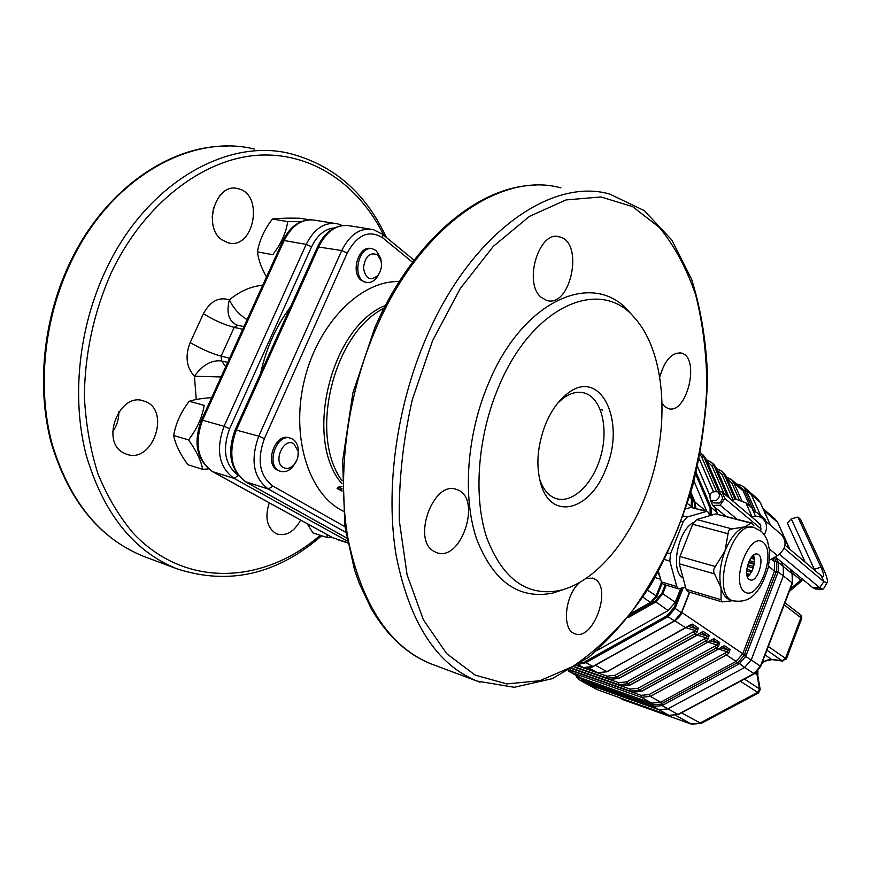 <?xml version="1.0" encoding="UTF-8"?>
<svg xmlns="http://www.w3.org/2000/svg" width="871" height="871" viewBox="0 0 871 871"><rect width="100%" height="100%" fill="white"/><g stroke="black" fill="none" stroke-linecap="round" stroke-linejoin="round"><path stroke-width="1.31" d="M301.257 221.593L287.778 221.582C285.96 233.069 280.941 244.109 272.721 254.691L257.457 251.893C258.371 259.743 261.398 268.083 266.504 276.913M309.227 219.753L299.689 218.218C287.702 217.99 278.622 218.273 272.438 219.067C264.392 229.378 259.395 240.32 257.457 251.893M307.158 523.667L312.929 532.878L327.365 537.603L331.688 537.157M326.886 534.511L327.365 537.603M287.778 221.582L272.438 219.067M211.664 397.633C202.203 398.287 194.734 399.495 189.257 401.259L204.206 405.374C202.094 417.677 196.857 429.185 188.506 439.899C196.334 450.732 201.059 460.552 202.682 469.349L208.441 468.903M188.506 439.899L173.634 435.467C175.419 444.384 180.177 454.139 187.886 464.733L202.682 469.349M189.257 401.259C181.07 411.711 175.855 423.11 173.634 435.467M244.098 326.233L242.138 326.277M247.103 319.635C239.383 314.888 233.472 308.301 229.367 299.853C226.188 312.547 228.627 320.92 236.683 324.992L237.315 325.199M300.615 520.074C294.278 531.615 286.461 536.275 277.163 534.043L275.552 533.324C266.809 527.184 264.719 517.026 269.281 502.85M123.943 453.083C99.719 442 119.458 391.242 144.042 401.085C171.554 408.913 152.991 464.722 126.328 454.118L123.943 453.083M222.225 240.004C201.985 227.2 216.008 181.789 238.023 188.702C264.642 193.972 253.897 250.728 227.897 242.704L222.225 240.004M118.848 411.733C118.946 419.071 116.877 425.756 112.653 431.798M213.613 207.233L212.176 217.674M557.767 403.099L562.426 398.853C570.135 392.941 577.538 391.014 584.637 393.071C601.404 398.08 608.687 427.661 600.936 455.598C593.434 483.623 572.476 504.167 555.894 498.506C548.893 496.056 543.646 490.079 540.151 480.574L539.258 477.809M545.736 423.752C551.212 410.872 558.159 401.03 566.607 394.247C600.533 365.831 626.87 422 605.53 469.719C590.603 509.383 552.943 521.032 541.533 486.192C535.567 467.313 536.961 446.507 545.736 423.752M498.441 387.388C531.92 305.601 600.478 276.51 634.502 317.741C662.809 349.053 669.483 413.213 653.435 472.049C637.409 530.875 599.618 580.805 560.162 590.407C527.303 596.918 502.839 579.4 486.78 537.853C473.193 497.058 477.493 436.904 498.441 387.388M630.179 312.95L629.472 312.166C594.262 269.466 523.112 299.08 488.402 383.556C466.704 434.705 462.37 496.884 476.6 538.964C493.411 581.806 518.844 599.825 552.889 593.031L564.179 589.329M434.183 551.463L436.415 552.519C461.51 562.971 482.665 496.949 456.676 489.524C433.54 479.518 411.362 540.216 434.183 551.463M541.37 297.468L546.585 300.386C570.723 308.639 584.441 242.182 559.574 236.901C539.095 229.541 522.872 283.347 541.37 297.468M662.232 403.676L664.617 406.528L668.068 408.51C686.838 415.434 700.741 357.426 681.318 353.071C671.933 352.134 664.791 360.028 659.891 376.751M579.335 582.786C564.626 595.535 561.675 630.147 574.816 633.685C592.857 641.709 612.335 588.872 595.024 579.215L593.053 578.235L586.608 578.257M279.591 471.015L277.326 470.09C263.978 463.437 275.672 432.31 289.379 437.884L290.021 438.069M365.766 282.237L361.4 280.44C350 272.765 358.928 244.468 371.394 248.703L371.482 248.714M342.009 486.519L337.828 487.248L337.077 488.5L342.096 491.092M260.571 373.441C266.276 348.084 276.281 325.841 290.598 306.723M381.378 262.944L380.714 258.23L376.196 250.652L372.886 248.954C358.427 244.261 351.187 279.166 365.94 282.269C369.794 283.162 373.343 281.725 376.599 277.969L379.81 272.34M297.98 456.426L298.307 448.957C297.621 444.395 295.748 441.129 292.678 439.147L290.827 438.298C276.085 432.43 265.089 466.932 280.342 471.244C284.556 472.485 288.606 471.146 292.504 467.215L296.935 459.997M377.546 254.844C369.848 251.839 365.156 256.205 363.468 267.941C365.537 278.894 370.327 281.42 377.84 275.508C381.095 271.121 382.14 266.145 380.954 260.56L377.546 254.844M283.38 467.52C286.842 469.273 290.293 468.446 293.745 465.038C297.174 461.097 298.644 456.491 298.143 451.211L293.875 443.807C283.685 436.861 272.536 461.946 283.38 467.52M196.269 399.506L194.44 376.239C202.562 364.895 211.642 359.799 221.67 360.953L227.658 362.434M225.698 366.756L221.67 360.953L221.103 356.13L229.574 358.21M695.809 473.846L710.115 507.455L710.66 515.425M710.072 515.588L710.115 507.455M682.276 588.077L674.513 607.838L667.36 616.124L585.922 661.764L580.184 663.408M667.36 616.124L666.881 615.808L674.045 607.512L674.513 607.838M580.707 663.049L585.922 661.764M666.881 615.808L585.421 661.47M681.59 588.317L674.045 607.512M695.7 474.281L709.658 507.085M776.05 557.484L778.162 562.252L778.228 571.692L745.826 656.255L739.185 663.887L662.047 705.608L653.108 706.479L580.456 680.523L586.521 683.822M577.114 675.874L582.155 679.848L652.869 704.944L660.915 704.149L738.107 662.363L744.084 655.493L776.529 570.864L776.475 562.361L774.319 557.44M738.771 485.365L739.642 484.722L743.736 486.845L746.48 490.863L744.836 490.917L737.824 485.114M717.584 514.075L714.851 507.216M582.459 667.284L577.157 665.433L583.32 667.578L592.683 666.511L674.328 620.914L682.026 611.878L689.734 592.215M718.771 649.145L727.078 651.802L728.276 650.202L722.68 646.445L724.498 645.738L730.094 649.494L728.624 653.511L726.458 654.97L725.184 653.087L727.078 651.802L728.624 653.511M718.346 649.178L724.498 645.738M720.208 647.893L722.571 646.391M708.199 642.188L716.746 644.91L717.954 643.277L712.206 639.434L714.046 638.704L719.773 642.558L718.314 646.641L716.125 648.111L714.83 646.206L716.746 644.91L718.314 646.641M707.829 642.188L714.046 638.704M709.691 640.893L712.108 639.379M574.425 667.175L618.715 682.701L626.717 681.841L706.174 637.855L707.764 639.597L705.543 641.1L628.024 683.735L618.878 684.704L572.454 668.395M697.366 635.057L706.174 637.855L707.372 636.189L709.212 635.46L707.764 639.597M576.885 665.607L607.065 676.157L607.239 678.182L609.439 679.413L574.468 667.153L609.373 679.38L618.573 678.378L699.195 633.783M699.348 633.653L707.372 636.189L701.471 632.248L703.343 631.519L709.212 635.46M698.923 633.707L703.343 631.519M607.065 676.157L615.133 675.265L695.33 630.626L696.942 632.39L694.71 633.914L616.461 677.181L607.239 678.182L574.925 666.87M686.272 627.762L695.33 630.626L696.539 628.927L698.4 628.187L696.942 632.39M576.961 665.553L597.506 672.739L606.782 671.704L688.166 626.434M688.286 626.336L696.539 628.927L690.496 624.877L692.391 624.148L698.4 628.187M687.894 626.358L692.391 624.148M660.915 704.149L662.047 705.608L678.259 714.579L754.308 673.762L744.618 667.491L667.861 708.885L658.966 709.745L668.972 715.32L677.801 714.492L753.894 673.642L760.427 666.141L792.142 582.917L783.367 575.84L783.29 566.444L781.189 561.708L783.29 566.444L783.367 575.84L751.216 659.902L744.618 667.491L667.861 708.885L658.966 709.745L587.783 684.377L598.203 690.039L669.244 715.418M748.908 491.342L751.303 494.597L760.557 515.382L751.303 494.597L748.908 491.342L743.747 486.835L739.653 484.722M578.888 664.279L585.889 662.679L593.031 666.544M681.634 612.89C681.176 615.089 678.847 617.789 674.622 620.99L667.97 616.701L675.123 608.404L681.623 612.912L682.037 611.856M711.574 515.153L710.986 507.314L716.985 512.224L717.693 514.108M683.245 587.74L675.123 608.404M696.136 472.463L710.986 507.314M667.97 616.701L585.889 662.679M801.364 581.153L800.819 580.119L801.843 578.671M801.353 619.412L800.079 614.436C801.679 616.102 802.137 617.659 801.472 619.096L786.404 658.879M768.309 646.489L786.371 658.977L782.006 660.751L785.424 658.585L800.895 617.724L784.183 604.844M782.8 661.089L772.239 659.63M701.242 723.387L758.565 692.881L757.705 692.391L759.468 688.852L760.198 689.614M738.107 662.363L744.618 667.491L751.216 659.902L760.721 666.424L792.392 583.309M652.869 704.944L653.108 706.479L658.966 709.745L587.783 684.377L581.686 681.068L581.371 679.543M776.529 570.864L783.367 575.84L751.216 659.902L744.084 655.493M765.74 521.196L764.738 518.964L758.423 513.552L752.794 510.384M755.407 516.209L752.413 508.403L745.903 502.828L735.146 498.909L732.282 500.564M745.903 502.828L752.054 516.753C756.191 515.632 759.773 516.274 762.811 518.691L781.461 534.631C787.308 542.002 785.99 549.013 777.498 555.654L769.452 560.162M762.811 518.691C767.188 523.09 767.678 528.436 764.281 534.75M760.601 517.265L758.423 513.552M757.759 522.11L760.71 525.137L760.677 530.962M716.234 500.564C719.718 497.766 720.295 494.88 717.933 491.897C710.899 490.906 708.515 493.737 710.769 500.422L716.234 500.564M805.163 562.198L787.362 523.046L791.271 518.866L797.912 517.08L800.601 519.475L823.628 569.438C826.938 576.765 828.081 581.207 827.047 582.775L823.846 581.665L821.081 575.644L822.736 576.613C824.314 576.493 823.726 573.347 820.972 567.163L823.628 569.438M791.271 518.866L814.777 570.32M797.912 517.08L820.972 567.163L813.764 569.46M815.55 589.036L812.839 587.707L819.709 587.707L823.846 581.665L784.096 548.251M823.737 588.426L822.398 589.232L819.709 587.707L779.447 554.348M710.388 500.063L712.685 505.441L720.165 505.224L736.953 519.138M712.685 505.441L725.826 516.231M775.31 556.885L812.839 587.707M720.165 505.224L724.824 498.408L721.983 491.854L718.031 491.984M721.983 491.854L760.133 524.113M785 545.137L821.081 575.644M724.824 498.408L761.2 529.002M710.769 500.422L713.785 502.905L719.228 503.057C722.712 500.27 723.278 497.395 720.927 494.423L717.933 491.897M693.969 481.086L706.751 511.244M680.621 588.654L675.275 602.264L668.122 610.549L596.689 650.67M709.898 515.643L707.611 511.473L706.348 511.473L687.23 517.015L683.223 521.707L670.528 553.793L669.821 561.044L676.8 586.542L678.585 588.872L685.499 586.956M706.348 511.473L690.866 507.423L707.394 511.419M663.364 584.321L661.394 581.937L676.8 586.542M753.143 555.502L753.807 555.687L753.6 555.143C755.473 563.548 753.437 570.864 747.492 577.081L747.438 576.95M750.758 558.235L754.449 559.258L754.33 557.93L751.553 557.157M748.744 562.002L754.242 563.537L754.417 562.024L749.376 560.619M748.494 562.622L754.134 564.288M747.318 566.357L753.208 568.012L753.655 566.488L747.732 564.833M746.665 570.799L751.466 572.149L752.13 570.799L746.795 569.296M746.861 574.795L749.223 575.47L750.029 574.446L746.697 573.499M658.465 571.518L661.394 581.937M690.866 507.423L685.662 508.904M693.512 522.546C677.769 529.971 669.951 571.703 683.049 577.865M753.851 525.649L751.423 522.927L744.803 526.857L732.032 528.926C729.517 529.263 728.189 530.875 728.058 533.749L724.988 551.027C730.464 537.788 737.062 529.731 744.803 526.857L753.295 527.358M750.802 523.09L715.733 513.934L751.423 522.916M728.058 533.749L692.685 524.255L696.691 519.53L732.032 528.926M715.265 566.52L713.676 569.634L713.795 572.41L721.079 587.871C718.673 576.94 719.979 564.648 724.988 551.027L715.265 566.52L679.968 556.482L679.249 563.766L686.141 589.329L721.036 599.738L722.113 601.894L732.816 600.696M688.079 591.714L686.141 589.329M749.104 579.357L750.051 579.879C757.77 583.145 765.62 556.242 757.563 554.185C750.541 551.049 742.44 575.089 749.104 579.357M730.551 600.021L729.746 599.781C725.674 598.279 722.778 594.305 721.079 587.871L721.036 599.738M692.685 524.255L679.968 556.482M715.733 513.934L696.691 519.53M237.881 325.34L234.201 327.365C223.956 324.643 213.7 320.093 203.422 313.712C210.161 301.224 218.806 296.608 229.367 299.853C239.982 291.154 251.098 286.287 262.715 285.253M203.422 313.712L190.183 342.51C184.935 356.108 186.35 367.355 194.44 376.239L221.049 376.969M383.839 235.377C358.765 184.565 311.535 151.412 256.858 155.31C202.377 159.382 143.846 203.912 111.216 272.808C93.807 312.297 84.857 353.43 84.367 396.218C85.739 423.818 90.29 449.741 98.02 473.987C107.405 496.808 119.218 516.623 133.448 533.444C186.1 589.09 264.261 583.733 320.256 535.284M386.408 237.489C365.798 193.035 333.68 165.055 290.043 153.557C226.863 137.618 145.958 183.4 105.707 270.358C78.521 327.964 71.444 397.895 86.087 454.76C103.246 513.182 133.492 551.18 176.835 568.774C228.648 585.606 276.924 574.599 321.682 535.741M254.397 149.05C190.956 133.241 110.356 177.924 70.627 262.966C43.8 319.309 37.094 387.791 52.02 443.666C69.451 501.097 99.904 538.626 143.367 556.253L146.274 557.342M677.856 528.555C695.308 481.87 704.977 434.063 706.86 385.134C706.49 353.386 702.81 323.468 695.798 295.4C686.892 268.91 674.775 246.275 659.467 227.494L632.596 206.634L601.001 196.955L565.998 199.938L529.394 216.4L493.345 246.33L460.258 288.573L432.549 340.811L412.299 399.691C402.957 440.976 398.635 481.358 399.321 520.836L407.095 574.816L423.393 619.825L446.671 653.642L475.131 675.09L506.824 683.931L539.933 680.697L572.824 666.446C594.196 652.02 614.131 633.369 632.629 610.506C650.016 585.737 665.096 558.42 677.856 528.555M560.87 187.875C501.62 171.108 420.41 225.567 376.479 327.463C346.908 394.89 336.554 475.893 348.258 540.074C362.412 605.813 390.023 647.088 431.08 663.887L476.96 681.057L514.26 687.284L552.192 678.694L588.622 657.257C611.692 637.398 632.564 613.053 651.214 584.191C668.286 553.433 682.178 520.423 692.891 485.147C701.591 449.229 706.479 413.344 707.568 377.491C706.381 342.303 701.079 309.597 691.65 279.384L671.802 240.015L644.235 210.608L609.733 194.07C551.561 177.183 470.678 233.276 426.148 337.937C396.207 407.182 385.189 490.199 396.185 555.676C409.631 622.7 436.545 664.486 476.96 681.057L480.106 682.222M535.774 185.229C478.941 185.447 412.68 240.45 374.835 327.67L352.875 392.995L342.63 460.966L344.818 525.757L354.432 569.58L359.342 583.559L371.318 608.796C387.432 636.091 407.345 654.459 431.08 663.887L433.823 664.911M190.183 342.51C200.58 348.727 210.88 353.278 221.103 356.13L234.201 327.365L242.704 329.303M399.223 281.616C361.127 280.124 318.1 322.923 304.393 380.104C290.381 437.22 308.933 494.782 343.196 511.125M412.538 262.258L382.848 237.957C369.293 229.421 357.415 234.451 347.224 253.047L264.392 438.636C256.705 460.171 259.558 475.991 272.928 486.072L344.938 526.683M385.505 305.438C330.599 326.701 303.206 439.779 341.987 483.819M342.042 488.511L337.828 487.248M342.063 490.003L337.077 488.5M341.987 480.64C308.454 435.631 333.364 332.831 384.035 308.28M334.573 227.875C324.937 228.801 317.273 235.105 311.589 246.809L229.606 428.728C222.105 449.447 224.87 464.907 237.925 475.109M342.249 225.502L337.763 223.891C324.818 221.626 314.289 228.442 306.189 244.37L224.043 426.311C215.594 449.872 218.915 467.215 233.994 478.342L347.3 541.043M311.589 246.809L306.189 244.37L284.153 240.527C292.21 224.805 302.738 218.077 315.727 220.352L334.257 223.324M229.606 428.728L224.043 426.311L202.551 420.203L284.153 240.527L282.923 240.777L201.484 420.051M238.349 475.642L233.994 478.342L212.698 471.701C197.554 460.628 194.168 443.47 202.551 420.203L201.441 420.138C193.024 442.784 196.661 459.921 212.35 471.549L332.798 537.766L347.605 542.644M336.5 539.312L347.671 542.971M332.482 537.549L211.98 471.287M346.734 537.995L246.232 482.153C231.185 470.993 227.919 453.551 236.411 429.828L318.851 246.569C326.984 230.543 337.513 223.662 350.436 225.927L369.805 229.029M245.448 481.696L268.344 489.045L345.787 532.388M346.745 538.049L245.851 481.99C230.238 470.231 226.689 452.822 235.224 429.762L258.752 436.175C250.173 460.215 253.374 477.831 268.344 489.045L272.928 486.072M235.268 429.664L317.534 246.841L341.726 250.554L258.752 436.175L264.392 438.636M382.848 237.957L382.467 234.245L373.3 229.596C360.431 227.331 349.902 234.321 341.726 250.554L347.224 253.047M789.953 568.905L792.251 573.837L792.403 583.265L792.055 573.608L778.162 562.252L776.475 562.361M777.792 561.414L774.428 561.577L772.936 558.202M738.303 664.366L736.115 661.372L726.458 654.97L650.365 696.386L641.361 697.301L569.786 671.879L581.861 678.346L651.748 703.126L660.686 702.233L736.115 661.372L742.756 653.729L774.482 571.028L777.857 572.628M753.731 511.005L744.836 490.917L743.181 490.961L740.764 487.673L731.553 479.671L733.992 482.98L742.114 501.446M746.48 490.863L755.995 512.3M681.808 612.455L742.756 653.729L746.186 655.297M770.378 525.159L760.143 502.306L746.131 490.09L744.455 490.123M738.967 484.603L737.889 485.18M652.281 706.185L651.748 703.126L641.361 697.301L641.208 695.352L649.091 694.546L650.365 696.386L660.686 702.233L662.885 705.151M570.864 670.561L571.06 672.445L581.861 678.346L582.459 681.34M717.16 512.66L716.615 511.353M716.789 511.745L714.949 507.292M681.851 611.66L689.494 592.138M709.636 495.033L697.497 466.627M578.213 664.736L583.505 667.643M583.363 667.6L582.634 667.338M768.527 566.248L774.482 571.028L774.428 561.577L771.368 559.084M749.985 506.312L743.181 490.961L733.992 482.98L731.956 483.198L727.231 478.8M632.433 692.271L641.35 691.28L718.02 649.374L716.125 648.111L639.325 690.137L638.04 688.264L714.83 646.206M641.742 691.062L632.346 692.249L569.569 670.104L632.281 692.216L630.245 691.073L630.092 689.103L638.04 688.264M632.988 692.456L641.208 695.352M720.426 647.98L641.611 691.334L639.325 690.137L630.245 691.073L570.015 669.843M720.687 647.774L728.276 650.202L730.094 649.494M649.091 694.546L725.184 653.087M621.121 685.934L630.092 684.911L707.481 642.384L704.236 639.162M630.408 684.933L621.023 685.902L572.007 668.667L620.958 685.88L618.878 684.704L618.715 682.701M571.997 668.678L630.092 689.103M709.919 640.969L630.364 684.965L628.024 683.735L626.717 681.841M710.148 640.795L717.954 643.277L719.773 642.558M693.381 631.954L696.942 635.307L701.384 632.194M615.133 675.265L616.461 677.181L618.9 678.411M696.942 635.307L618.856 678.444L609.537 679.434M674.938 620.805L685.945 627.958M595.383 665.237L607.12 671.737M589.046 667.992L597.68 672.793M726.806 477.841L731.553 479.671L727.459 477.569M736.147 499.268L726.109 476.372M734.917 499.039L724.16 474.455L725.957 476.012L721.711 471.113L724.16 474.455L722.092 474.673L717.247 470.209M739.555 500.52L731.956 483.198M733.175 500.052L722.092 474.673M716.104 467.694L713.491 463.971L716.06 467.466L729.408 498.125M729.321 498.06L715.94 467.324L714.1 465.724L727.481 496.503M717.595 469.012L721.711 471.113L717.595 469.012L716.877 469.349M706.708 460.65L707.492 460.258L711.64 462.37L714.1 465.724L712.01 465.941L707.045 461.434M720.175 491.919L705.858 458.821M716.387 491.102L701.688 457.014L703.812 456.796L705.695 458.429L701.34 453.421L703.812 456.796L719 491.952M723.986 493.541L712.01 465.941M700.382 452.702L701.34 453.421L700.393 452.691M701.688 457.014L700.034 454.531M723.725 515.686L722.941 513.868M713.262 491.331L699.206 458.647M770.519 525.278L760.339 502.545L757.759 499.072L760.372 502.611M790.095 569.024L792.316 574.239M598.464 690.137L669.07 715.374L678.324 714.547M789.344 548.817L777.912 522.938M763.9 510.493L777.291 522.088L774.896 518.866L763.05 508.599M789.812 590.059L790.541 590.298M790.171 589.123L800.819 580.119L791.728 572.683M623.963 700.034L691.106 724.008L699.783 723.224L757.705 692.391L740.372 681.242M681.503 712.837L701.057 723.485L691.411 724.149L623.886 700.001L619.662 697.725M762.55 661.601L772.054 659.597C768.516 659.162 765.076 660.545 761.744 663.735M765.086 654.959L771.292 659.271L782.006 660.751L766.916 650.169M691.411 724.149L675.983 715.516M744.4 679.075L759.468 688.852L757.041 674.709L757.835 675.842M755.005 673.359L757.041 674.709L756.888 671.966M777.498 555.654L769.441 549.002M694.96 508.163L694.165 502.273L695.08 502.175L695.918 508.414M690.899 492.224L695.08 502.175L706.076 511.07M694.165 502.273L690.507 493.563M691.117 507.368L691.487 499.105L689.952 495.425M690.344 494.086L692.412 498.996L692.162 507.434M689.353 497.374L692.412 498.996M687.415 503.569L692.282 507.14M629.755 615.59L655.003 601.317L661.873 593.336L662.798 593.739L655.558 602.144L628.154 617.626M666.184 585.17L662.798 593.739L675.275 602.264M661.873 593.336L665.215 584.877M655.003 601.317L668.122 610.549M631.802 612.934L650.648 602.275L656.07 595.971L661.492 582.274M662.112 583.45L656.995 596.374L651.214 603.091L630.266 614.937M647.523 590.19L656.995 596.374M643.005 597.179L651.214 603.091M659.826 576.362L657.747 572.824M683.212 515.937L687.23 517.015M683.223 521.707L681.307 521.196M667.872 553.031L670.528 553.793M669.821 561.044L664.693 559.574M714.492 573.913L679.249 563.766M763.334 542.502C749.866 530.809 730.192 581.447 744.335 591.703C758.042 602.111 776.758 553.314 763.334 542.502M733.818 600.99L732.979 600.74C709.93 594.98 732.435 518.136 754.34 527.63L760.927 531.168C763.007 532.617 765.163 535.73 767.395 540.499L769.583 550.494C769.997 552.693 769.55 558.376 768.244 567.533C759.174 596.777 747.851 603.189 732.979 600.74L729.746 599.781M236.683 324.992L237.424 325.21M176.835 568.774L143.367 556.253C99.381 538.3 68.689 500.607 51.313 443.187C36.375 387.399 43.027 319.232 69.745 263.086C103.889 190.444 168.832 145.239 227.462 146.143M581.795 392.44L584.637 393.071M540.151 480.574L541.533 486.192M562.426 398.853L566.607 394.247M634.502 317.741L629.472 312.166M560.162 590.407L552.889 593.031M455.304 489.132L456.676 489.524M557.005 236.52L559.574 236.901M679.892 352.788L681.318 353.071M592.324 578.017L593.053 578.235M243.902 326.669L237.674 325.264M602.449 410.078L600.282 409.588M365.94 282.269L364.47 281.986M282.999 240.603C289.695 226.896 299.21 219.938 311.557 219.742M280.342 471.244L278.905 470.808M380.954 260.56L380.714 258.23M377.84 275.508L376.599 277.969M298.143 451.211L298.307 448.957M293.745 465.038L292.504 467.215M317.621 246.656C324.371 232.677 333.92 225.567 346.288 225.328M414.084 260.211L382.467 234.245M144.042 401.085L142.594 400.682M238.023 188.702L235.29 188.288M736.463 483.938L739.577 484.712M575.949 675.243C576.058 676.68 577.56 678.433 580.456 680.523M697.519 466.54L709.669 494.957M593.891 666.075L674.611 620.99M583.396 667.611C587.751 668.503 590.952 668.166 592.977 666.576L593.88 666.075M568.273 670.855L569.786 671.879M576.95 665.564L597.571 672.771L607.076 671.759L690.409 624.845M726.599 477.362L727.416 477.558M736.202 499.29L726.066 476.154L723.518 472.681M716.626 468.783L717.541 469.001M706.425 460.008L707.437 460.247M720.23 491.908L705.815 458.582L703.235 455.054M713.491 463.971L707.492 460.258M723.79 515.697L723.039 513.944M713.305 491.32L699.228 458.56M754.308 673.762L760.721 666.424M789.736 549.144L777.847 522.785L774.896 518.866M789.268 591.507L801.472 581.066L802.561 579.259M785.272 601.992L785.402 603.059M758.565 692.881L760.176 689.516L757.792 675.624L757.933 670.931M800.079 614.436L784.989 602.732M757.759 499.072L748.962 491.386M596.962 689.494L586.542 683.822M622.308 699.293L619.009 697.486M815.191 589.025L822.398 589.232M827.047 582.775L823.433 588.938M660.632 579.237L655.079 577.582M678.585 588.872L663.201 584.278M722.113 601.905L687.916 591.67"/></g></svg>
